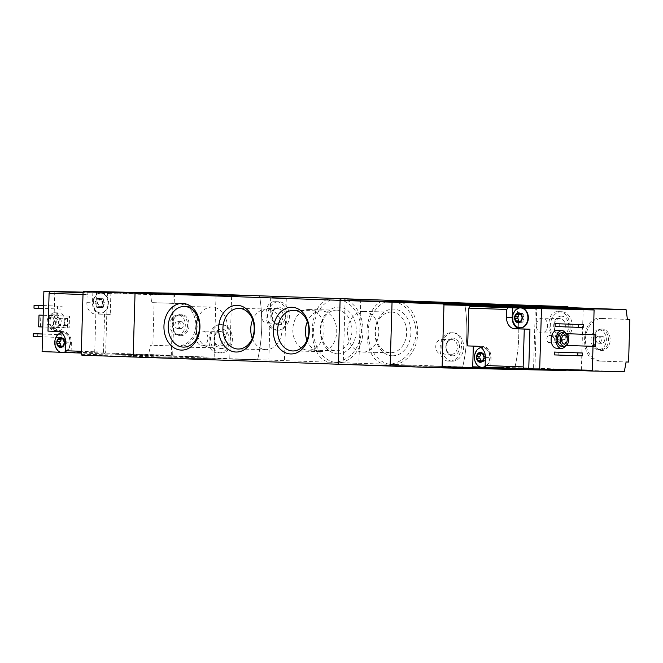 <?xml version="1.0" encoding="UTF-8"?>
<svg xmlns="http://www.w3.org/2000/svg" width="663" height="663" viewBox="0 0 663 663"><rect width="100%" height="100%" fill="white"/><g stroke="black" fill="none" stroke-linecap="round" stroke-linejoin="round"><path stroke-width="0.5" stroke-dasharray="3.31 2.49" d="M391.294 300.389A32.131 24.755 -88.8 0 0 368.205 331.55A32.131 24.755 -88.8 0 0 389.396 364.269L384.913 364.169C359.827 361.434 361.625 301.193 386.811 300.289M389.396 364.269L394.593 364.451L390.109 364.352C405.085 361.55 413.828 351.191 416.331 333.274C414.914 315.24 406.8 304.309 392.007 300.472M394.593 364.451A32.131 24.755 -88.8 0 0 417.682 333.564A32.131 24.755 -88.8 0 0 396.905 300.646M336.613 298.458A32.131 24.755 -88.8 0 0 313.516 329.619A32.131 24.755 -88.8 0 0 334.716 362.338L330.232 362.247C305.154 359.47 306.919 299.303 332.13 298.367M334.716 362.338L339.912 362.52L335.428 362.429C350.437 359.595 359.18 349.227 361.65 331.318C360.224 313.301 352.111 302.378 337.326 298.549M339.912 362.52A32.131 24.755 -88.8 0 0 363.001 331.633A32.131 24.755 -88.8 0 0 342.224 298.715M337.566 353.835A23.354 18 -88.8 0 0 356.246 331.127A23.354 18 -88.8 0 0 338.959 307.143A23.354 18 -88.8 0 0 320.279 329.859A23.354 18 -88.8 0 0 337.566 353.835M392.256 355.766A23.354 18 -88.8 0 0 410.927 333.05A23.354 18 -88.8 0 0 393.64 309.074A23.354 18 -88.8 0 0 374.96 331.782A23.354 18 -88.8 0 0 392.256 355.766M227.923 360.158L214.099 359.711L227.923 360.158M282.604 362.081L268.78 361.642L282.604 362.081M565.912 370.551L514.645 368.744L390.151 366.059L514.645 368.744A106.519 67.899 92 0 0 516.543 304.864A106.519 67.899 -88 0 1 514.645 368.744L462.699 366.912A106.519 67.899 92 0 0 464.597 303.032A106.519 67.899 -88 0 1 462.699 366.912L338.205 364.227L462.699 366.912L390.109 364.352M448.793 361.078C435.376 361.459 438.309 331.715 451.669 332.735C466.537 332.304 463.636 362.263 448.909 361.086L448.793 361.078M330.232 362.247L257.642 359.686A106.519 67.899 92 0 0 259.54 295.806A106.519 67.899 -88 0 1 257.642 359.686L206.375 357.879L205.895 356.967L148.479 354.945A106.519 67.899 -88 0 0 150.352 345.224L152.855 345.274L154.114 302.684L181.455 303.654A21.307 16.418 91.2 0 1 197.234 325.409A21.307 16.418 91.2 0 1 180.369 346.243A21.307 16.418 91.2 0 1 180.195 346.235L152.855 345.274M276.695 330.116C263.294 330.373 261.943 300.521 275.278 301.673C289.922 301.118 291.703 331.16 276.811 330.116L276.695 330.116M384.913 364.169L335.428 362.429M133.147 357.001L257.642 359.686L133.147 357.001M357.092 363.316L343.268 362.868L357.092 363.316M278.062 330.149A14.205 10.939 -88.8 0 0 278.178 330.149A14.205 10.939 -88.8 0 0 289.424 316.185A14.205 10.939 -88.8 0 0 278.791 301.748A14.205 10.939 -88.8 0 0 267.545 315.638A14.205 10.939 -88.8 0 0 278.062 330.149M278.22 324.82A8.876 6.837 -88.8 0 0 284.535 311.726A8.876 6.837 -88.8 0 0 272.692 311.303A8.876 6.837 -88.8 0 0 278.22 324.82M277.283 323.262A7.343 5.652 -88.8 0 0 277.341 323.262A7.343 5.652 -88.8 0 0 283.159 316.052A7.343 5.652 -88.8 0 0 277.656 308.593A7.343 5.652 -88.8 0 0 271.847 315.77A7.343 5.652 -88.8 0 0 277.283 323.262M266.949 323.038A7.343 5.652 -88.8 0 0 267.007 323.047A7.343 5.652 -88.8 0 0 272.825 315.828A7.343 5.652 -88.8 0 0 267.322 308.37A7.343 5.652 -88.8 0 0 261.512 315.547A7.343 5.652 -88.8 0 0 266.949 323.038M309.091 309.538A20.321 15.655 91.2 0 1 324.141 330.298A20.321 15.655 91.2 0 1 308.055 350.163A20.321 15.655 91.2 0 1 292.839 329.511A20.321 15.655 91.2 0 1 308.925 309.538A20.321 15.655 91.2 0 1 309.091 309.538M336.928 310.143A20.321 15.655 91.2 0 1 351.978 330.895A20.321 15.655 91.2 0 1 335.892 350.76A20.321 15.655 91.2 0 1 320.677 330.116A20.321 15.655 91.2 0 1 336.763 310.135A20.321 15.655 91.2 0 1 336.928 310.143M363.772 311.469A20.321 15.655 91.2 0 1 378.822 332.221A20.321 15.655 91.2 0 1 362.736 352.094A20.321 15.655 91.2 0 1 347.52 331.442A20.321 15.655 91.2 0 1 363.614 311.461A20.321 15.655 91.2 0 1 363.772 311.469M391.609 312.066A20.321 15.655 91.2 0 1 406.659 332.818A20.321 15.655 91.2 0 1 390.573 352.691A20.321 15.655 91.2 0 1 375.357 332.039A20.321 15.655 91.2 0 1 391.443 312.066A20.321 15.655 91.2 0 1 391.609 312.066M452.307 361.153A14.205 10.939 -88.8 0 0 452.423 361.161A14.205 10.939 -88.8 0 0 463.669 347.197A14.205 10.939 -88.8 0 0 453.036 332.76A14.205 10.939 -88.8 0 0 441.79 346.65A14.205 10.939 -88.8 0 0 452.307 361.153M452.464 355.832A8.876 6.837 -88.8 0 0 458.779 342.73A8.876 6.837 -88.8 0 0 446.937 342.315A8.876 6.837 -88.8 0 0 452.464 355.832M451.528 354.274A7.343 5.652 -88.8 0 0 451.586 354.274A7.343 5.652 -88.8 0 0 457.404 347.064A7.343 5.652 -88.8 0 0 451.901 339.605A7.343 5.652 -88.8 0 0 446.091 346.782A7.343 5.652 -88.8 0 0 451.528 354.274M441.193 354.05A7.343 5.652 -88.8 0 0 441.251 354.05A7.343 5.652 -88.8 0 0 447.069 346.84A7.343 5.652 -88.8 0 0 441.566 339.381A7.343 5.652 -88.8 0 0 435.757 346.558A7.343 5.652 -88.8 0 0 441.193 354.05M197.591 336.381A20.321 15.655 -88.8 0 0 211.107 347.702A20.321 15.655 -88.8 0 0 211.273 347.702A20.321 15.655 -88.8 0 0 227.368 327.729A20.321 15.655 -88.8 0 0 212.152 307.077A20.321 15.655 -88.8 0 0 197.997 317.801M252.28 338.312A20.321 15.655 -88.8 0 0 265.788 349.625A20.321 15.655 -88.8 0 0 265.954 349.633A20.321 15.655 -88.8 0 0 282.048 329.652A20.321 15.655 -88.8 0 0 266.833 309.008A20.321 15.655 -88.8 0 0 252.678 319.723M306.961 340.235A20.321 15.655 -88.8 0 0 320.469 351.556A20.321 15.655 -88.8 0 0 320.635 351.556A20.321 15.655 -88.8 0 0 336.729 331.583A20.321 15.655 -88.8 0 0 321.514 310.93A20.321 15.655 -88.8 0 0 307.359 321.654M100.138 307.16A1.74 1.343 91.2 0 1 102.085 307.234L99.135 306.613L96.699 307.251A4.973 3.829 -88.8 0 0 98.596 307.988A4.973 3.829 -88.8 0 0 100.527 307.392A4.973 3.829 -88.8 0 0 102.574 303.157A4.973 3.829 -88.8 0 0 100.784 298.781A4.973 3.829 -88.8 0 0 96.955 298.648A4.973 3.829 -88.8 0 0 94.917 302.883A4.973 3.829 -88.8 0 0 96.699 307.251L100.138 307.16A0.994 0.762 91.2 0 1 98.87 306.149L96.624 306.099L94.917 302.883L96.955 298.648L99.375 299.452L100.784 298.781L102.326 298.98A0.994 0.762 91.2 0 1 103.594 299.999L101.34 299.949L102.574 303.157L100.527 307.392L99.84 307.184L100.527 307.392M101.34 299.949L100.784 298.781M102.326 298.98A1.74 1.343 91.2 0 1 100.378 298.914L96.955 298.648M103.469 352.078L104.588 314.287L95.024 313.947L110.249 314.403L110.862 293.643L173.093 294.985L171.303 355.318L104.547 353.885L103.469 352.078L81.309 351.299M104.547 353.885L81.259 353.056M82.999 294.521L87.11 294.662L86.87 302.651A11.006 8.478 -88.8 0 0 95.024 313.947M87.11 294.662L88.295 292.913L83.049 292.731M60.681 352.268L64.038 352.393M173.093 294.985L96.491 292.416L94.701 352.749L42.092 351.614M94.701 352.749L115.254 353.346L115.229 354.233L148.479 354.945M171.303 355.318L115.254 353.346M66.54 352.542L71.074 352.641L71.364 342.879A11.006 8.478 91.2 0 0 63.209 331.575L53.645 331.243L54.814 291.67M66.507 352.476L71.074 352.641M110.862 293.643L92.82 293.013L92.53 302.767A11.006 8.478 91.2 0 0 100.677 314.071M83.107 292.126L96.491 292.416M88.295 292.913L92.82 293.013M217.762 352.94C204.345 353.313 207.279 323.577 220.638 324.588C235.506 324.157 232.605 354.125 217.878 352.94L217.762 352.94M208.273 293.999L207.743 294.861L150.327 292.839A106.519 67.899 -88 0 1 151.612 302.635L154.114 302.684M180.369 346.243L150.352 345.224M180.195 346.235L177.692 346.185C188.159 345.282 194.292 338.395 196.099 325.516C195.079 312.538 189.361 305.237 178.952 303.596L151.612 302.635M58.899 330.671A8.876 5.66 92 0 0 64.817 321.961A8.876 5.66 92 0 0 59.479 312.928A8.876 5.66 92 0 0 53.512 321.596A8.876 5.66 92 0 0 58.85 330.671A8.876 5.66 92 0 0 58.899 330.671M57.507 308.983L62.032 309.074L62.115 306.24L57.59 306.14L57.507 308.983L43.368 308.477M56.662 337.368L61.187 337.467L61.269 334.633L56.745 334.533L56.662 337.368L42.523 336.87M67.361 327.837L69.176 327.878L69.524 316.16L67.709 316.127L67.361 327.837L42.822 326.967M207.743 294.861L117.069 292.126L150.327 292.839M205.895 356.967L172.645 356.255L174.485 294.148L83.066 292.176M115.229 354.233L172.645 356.255L81.226 354.282M117.069 292.126L117.044 293.013M206.375 357.879L81.88 355.194M51.308 328.276A6.746 4.301 92 0 0 55.808 321.654A6.746 4.301 92 0 0 51.747 314.784A6.746 4.301 92 0 0 47.214 321.381A6.746 4.301 92 0 0 51.266 328.268A6.746 4.301 92 0 0 51.308 328.276M51.374 325.964A4.442 2.826 92 0 0 54.333 321.613A4.442 2.826 92 0 0 51.664 317.096A4.442 2.826 92 0 0 48.681 321.431A4.442 2.826 92 0 0 51.349 325.964A4.442 2.826 92 0 0 51.374 325.964M54.043 328.367A6.746 4.301 92 0 0 58.543 321.746A6.746 4.301 92 0 0 54.482 314.884A6.746 4.301 92 0 0 49.94 321.472A6.746 4.301 92 0 0 54.001 328.367A6.746 4.301 92 0 0 54.043 328.367M53.976 330.497A8.876 5.66 92 0 0 59.894 321.787A8.876 5.66 92 0 0 54.557 312.754A8.876 5.66 92 0 0 48.59 321.422A8.876 5.66 92 0 0 53.927 330.497A8.876 5.66 92 0 0 53.976 330.497M58.211 326.204A4.442 2.826 92 0 0 60.598 324.348A4.442 2.826 92 0 0 60.772 319.359A4.442 2.826 92 0 0 58.501 317.337A4.442 2.826 92 0 0 55.518 321.671A4.442 2.826 92 0 0 58.187 326.204A4.442 2.826 92 0 0 58.211 326.204M58.899 325.367A3.572 2.279 92 0 0 60.822 323.867A3.572 2.279 92 0 0 60.963 319.856A3.572 2.279 92 0 0 59.131 318.223A3.572 2.279 92 0 0 56.736 321.712A3.572 2.279 92 0 0 58.883 325.367A3.572 2.279 92 0 0 58.899 325.367L66.69 325.641A3.572 2.279 92 0 0 66.714 325.641A3.572 2.279 92 0 0 69.093 322.135A3.572 2.279 92 0 0 66.946 318.497A3.572 2.279 92 0 0 64.543 321.986A3.572 2.279 92 0 0 66.69 325.641M33.995 308.154L62.032 309.074M38.52 308.245L38.603 305.411M43.451 305.577L62.115 306.24M43.451 305.643L57.59 306.14M33.15 336.539L61.187 337.467M37.675 336.638L37.758 333.804M42.614 333.97L61.269 334.633M42.614 334.036L56.745 334.533M221.044 353.006A14.205 10.939 -88.8 0 0 221.16 353.014A14.205 10.939 -88.8 0 0 232.406 339.05A14.205 10.939 -88.8 0 0 221.774 324.613A14.205 10.939 -88.8 0 0 210.527 338.503A14.205 10.939 -88.8 0 0 221.044 353.006M221.177 348.572A9.763 7.525 -88.8 0 0 228.122 334.16A9.763 7.525 -88.8 0 0 215.102 333.704A9.763 7.525 -88.8 0 0 221.177 348.572M219.71 346.111A7.343 5.652 -88.8 0 0 219.768 346.119A7.343 5.652 -88.8 0 0 225.577 338.901A7.343 5.652 -88.8 0 0 220.083 331.442A7.343 5.652 -88.8 0 0 214.273 338.619A7.343 5.652 -88.8 0 0 219.71 346.111M202.016 345.73A7.343 5.652 -88.8 0 0 202.074 345.738A7.343 5.652 -88.8 0 0 207.892 338.52A7.343 5.652 -88.8 0 0 202.389 331.061A7.343 5.652 -88.8 0 0 196.579 338.238A7.343 5.652 -88.8 0 0 202.016 345.73M38.653 326.826L69.176 327.878M40.468 326.859L40.816 315.149M43.17 315.232L69.524 316.16M43.17 315.256L67.709 316.127M107.431 292.806L105.632 353.139M180.51 335.702A10.765 8.296 -88.8 0 0 188.607 321.107A10.765 8.296 -88.8 0 0 175.206 317.113A10.765 8.296 -88.8 0 0 174.875 332.528A10.765 8.296 -88.8 0 0 180.51 335.702M177.551 328.425A3.547 2.735 -88.8 0 0 177.585 328.425A3.547 2.735 -88.8 0 0 180.394 324.936A3.547 2.735 -88.8 0 0 177.734 321.331A3.547 2.735 -88.8 0 0 174.924 324.795A3.547 2.735 -88.8 0 0 177.551 328.425M180.717 328.492A3.547 2.735 -88.8 0 0 180.75 328.492A3.547 2.735 -88.8 0 0 183.56 325.003A3.547 2.735 -88.8 0 0 180.9 321.398A3.547 2.735 -88.8 0 0 178.09 324.87A3.547 2.735 -88.8 0 0 180.717 328.492M177.361 334.815A9.945 7.658 -88.8 0 0 177.444 334.815A9.945 7.658 -88.8 0 0 185.317 325.044A9.945 7.658 -88.8 0 0 177.875 314.942A9.945 7.658 -88.8 0 0 170.001 324.663A9.945 7.658 -88.8 0 0 177.361 334.815M179.623 334.865A9.945 7.658 -88.8 0 0 179.706 334.865A9.945 7.658 -88.8 0 0 187.579 325.094A9.945 7.658 -88.8 0 0 180.137 314.983A9.945 7.658 -88.8 0 0 174.734 317.693A9.945 7.658 -88.8 0 0 174.427 331.931A9.945 7.658 -88.8 0 0 179.623 334.865M110.249 314.403L104.588 314.287M101.224 293.129A9.945 7.658 -88.8 0 1 102.732 293.361A9.945 7.658 91.2 0 1 108.608 304.226A9.945 7.658 91.2 0 1 100.793 313.011A9.945 7.658 91.2 0 1 100.71 313.002A9.945 7.658 91.2 0 1 93.359 303.737A9.945 7.658 91.2 0 1 99.856 293.261A9.945 7.658 -88.8 0 1 101.224 293.129L100.768 293.121A9.945 7.658 -88.8 0 0 92.895 302.842A9.945 7.658 -88.8 0 0 100.262 312.994A9.945 7.658 -88.8 0 0 100.337 312.994A9.945 7.658 -88.8 0 0 108.21 303.223A9.945 7.658 -88.8 0 0 100.768 293.121M62.587 352.517A9.945 7.658 -88.8 0 1 61.153 352.285A9.945 7.658 91.2 0 1 55.286 341.428A9.945 7.658 91.2 0 1 63.101 332.644A9.945 7.658 91.2 0 1 70.402 340.542A9.945 7.658 91.2 0 1 65.993 351.622M47.985 331.119L53.645 331.243M96.624 306.099L96.699 307.251M100.378 298.914A0.994 0.762 91.2 0 0 99.06 299.833A1.74 1.343 91.2 0 1 98.025 301.988A0.994 0.762 91.2 0 0 97.967 303.927A1.74 1.343 91.2 0 1 98.87 306.149M103.594 299.999A1.74 1.343 91.2 0 0 104.497 302.22A0.994 0.762 91.2 0 1 104.439 304.151A1.74 1.343 91.2 0 0 103.403 306.306A0.994 0.762 91.2 0 1 102.085 307.234M65.861 351.407A9.945 7.658 -88.8 0 0 69.913 340.31A9.945 7.658 -88.8 0 0 62.645 332.627A9.945 7.658 -88.8 0 0 61.311 332.751M60.93 338.909A0.994 0.762 91.2 0 1 62.256 338.428A1.74 1.343 91.2 0 0 64.203 338.495A0.994 0.762 91.2 0 1 65.471 339.506A1.74 1.343 91.2 0 0 66.375 341.735A0.994 0.762 91.2 0 1 66.317 343.666A1.74 1.343 91.2 0 0 65.281 345.821A0.994 0.762 91.2 0 1 63.963 346.741A1.74 1.343 91.2 0 0 62.015 346.674A0.994 0.762 91.2 0 1 60.723 346.152M522.419 308.154L519.112 308.038M480.36 367.062L483.717 367.186M590.982 370.261L534.933 368.139L472.711 366.796M590.982 370.111L581.368 369.904L592.308 370.294M486.228 367.335L490.753 367.435L491.043 357.672A11.006 8.478 91.2 0 0 482.896 346.368L473.324 346.111M486.186 367.269L490.753 367.435M558.37 311.651C572.998 311.303 574.581 341.138 559.787 340.094C546.345 340.558 544.829 310.499 558.254 311.651L558.37 311.651M566.343 370.128L566.799 369.689L624.215 371.719M628.582 362.048L601.242 361.078A21.307 16.418 91.2 0 1 585.47 339.323A21.307 16.418 91.2 0 1 602.335 318.489L627.347 319.4M602.335 318.489A21.307 16.418 91.2 0 1 602.51 318.489L600.007 318.439C580.382 316.417 579.023 361.584 598.739 361.028L626.079 361.99M557.077 330.464A8.876 5.66 -88 0 1 562.423 339.539A8.876 5.66 -88 0 1 556.456 348.208M558.876 352.169L558.793 355.012L554.268 354.912M559.721 323.776L559.638 326.619L555.113 326.519M565.315 333.663L566.608 333.688L565.315 333.663L564.967 345.373L566.774 345.415L567.122 333.704M593.012 346.368L593.36 334.624M566.799 369.689L533.541 368.976L535.356 307.773M534.933 368.139L536.723 307.806M561.926 332.768A6.746 4.301 -88 0 1 565.987 339.663A6.746 4.301 -88 0 1 561.453 346.252M565.754 333.133A8.876 5.66 -88 0 1 565.299 346.161M557.724 334.931A4.442 2.826 -88 0 1 557.749 334.931A4.442 2.826 -88 0 1 560.417 339.464A4.442 2.826 -88 0 1 557.434 343.807A4.442 2.826 -88 0 1 555.163 341.776A4.442 2.826 -88 0 1 555.337 336.796A4.442 2.826 -88 0 1 557.724 334.931M557.028 335.776A3.572 2.279 -88 0 1 557.053 335.776A3.572 2.279 -88 0 1 559.199 339.423A3.572 2.279 -88 0 1 556.796 342.912A3.572 2.279 -88 0 1 554.972 341.288A3.572 2.279 -88 0 1 555.113 337.268A3.572 2.279 -88 0 1 557.028 335.776L549.237 335.495A3.572 2.279 -88 0 1 551.392 339.149A3.572 2.279 -88 0 1 548.989 342.638A3.572 2.279 -88 0 1 546.834 339.008A3.572 2.279 -88 0 1 549.221 335.495A3.572 2.279 -88 0 1 549.237 335.495M582.305 355.84L558.793 355.012M583.15 327.447L559.638 326.619M561.652 311.726A14.205 10.939 -88.8 0 0 561.536 311.718A14.205 10.939 -88.8 0 0 550.29 325.682A14.205 10.939 -88.8 0 0 560.931 340.119A14.205 10.939 -88.8 0 0 572.169 326.229A14.205 10.939 -88.8 0 0 561.652 311.726M561.528 316.16A9.763 7.525 -88.8 0 0 554.575 330.572A9.763 7.525 -88.8 0 0 567.603 331.028A9.763 7.525 -88.8 0 0 561.528 316.16M559.904 318.547A7.343 5.652 -88.8 0 0 559.845 318.547A7.343 5.652 -88.8 0 0 554.036 325.765A7.343 5.652 -88.8 0 0 559.531 333.224A7.343 5.652 -88.8 0 0 565.34 326.047A7.343 5.652 -88.8 0 0 559.904 318.547M542.218 318.165A7.343 5.652 -88.8 0 0 542.16 318.165A7.343 5.652 -88.8 0 0 536.35 325.384A7.343 5.652 -88.8 0 0 541.845 332.843A7.343 5.652 -88.8 0 0 547.655 325.666A7.343 5.652 -88.8 0 0 542.218 318.165M595.482 346.426L566.774 345.415M566.475 345.431L564.967 345.373M602.51 318.489L627.347 319.367M581.368 369.904L583.158 309.571M602.195 329.03A10.765 8.296 -88.8 0 0 596.261 331.956A10.765 8.296 -88.8 0 0 595.929 347.371A10.765 8.296 -88.8 0 0 609.454 344.056A10.765 8.296 -88.8 0 0 602.195 329.03M598.813 336.166A3.547 2.735 -88.8 0 0 598.788 336.166A3.547 2.735 -88.8 0 0 595.971 339.663A3.547 2.735 -88.8 0 0 598.631 343.268A3.547 2.735 -88.8 0 0 601.44 339.796A3.547 2.735 -88.8 0 0 598.813 336.166M601.979 336.24A3.547 2.735 -88.8 0 0 601.954 336.24A3.547 2.735 -88.8 0 0 599.145 339.729A3.547 2.735 -88.8 0 0 601.797 343.335A3.547 2.735 -88.8 0 0 604.615 339.862A3.547 2.735 -88.8 0 0 601.979 336.24L598.788 336.166M599.004 329.784A9.945 7.658 -88.8 0 0 598.921 329.776A9.945 7.658 -88.8 0 0 591.048 339.555A9.945 7.658 -88.8 0 0 598.498 349.658A9.945 7.658 -88.8 0 0 606.363 339.937A9.945 7.658 -88.8 0 0 599.004 329.784M601.266 329.826A9.945 7.658 -88.8 0 0 601.184 329.826A9.945 7.658 -88.8 0 0 595.78 332.536A9.945 7.658 -88.8 0 0 595.473 346.774A9.945 7.658 -88.8 0 0 600.761 349.708A9.945 7.658 -88.8 0 0 608.626 339.986A9.945 7.658 -88.8 0 0 601.266 329.826M473.324 346.036L467.664 345.912M482.125 367.302A9.945 7.658 -88.8 0 1 480.841 367.078A9.945 7.658 91.2 0 1 474.965 356.213A9.945 7.658 91.2 0 1 482.78 347.437A9.945 7.658 91.2 0 1 482.863 347.437A9.945 7.658 91.2 0 1 490.09 355.385A9.945 7.658 91.2 0 1 485.672 366.415M520.248 327.787A9.945 7.658 91.2 0 1 513.038 318.439A9.945 7.658 91.2 0 1 519.535 308.046A9.945 7.658 -88.8 0 1 520.679 307.922M485.548 366.2A9.945 7.658 -88.8 0 0 489.601 355.153A9.945 7.658 -88.8 0 0 482.407 347.429A9.945 7.658 -88.8 0 0 482.332 347.42A9.945 7.658 -88.8 0 0 480.998 347.545M480.402 360.945A0.994 0.762 91.2 0 0 481.694 361.468A1.74 1.343 91.2 0 1 483.642 361.534A0.994 0.762 91.2 0 0 484.968 360.614A1.74 1.343 91.2 0 1 486.004 358.459A0.994 0.762 91.2 0 0 486.062 356.528A1.74 1.343 91.2 0 1 485.15 354.299L482.904 354.249M480.617 353.702A0.994 0.762 91.2 0 1 481.943 353.222A1.74 1.343 91.2 0 0 483.891 353.288A0.994 0.762 91.2 0 1 485.15 354.299M518.524 321.431A0.994 0.762 91.2 0 0 519.817 321.953A1.74 1.343 91.2 0 1 521.764 322.027A0.994 0.762 91.2 0 0 523.082 321.099A1.74 1.343 91.2 0 1 524.126 318.944A0.994 0.762 91.2 0 0 524.184 317.013A1.74 1.343 91.2 0 1 523.273 314.784L521.027 314.743M518.731 314.187A0.994 0.762 91.2 0 1 520.065 313.707A1.74 1.343 91.2 0 0 522.013 313.773A0.994 0.762 91.2 0 1 523.273 314.784M178.952 303.596L181.455 303.654M86.87 302.651L92.53 302.767M57.557 331.459L63.209 331.575M65.703 342.754L71.364 342.879M97.967 303.927L95.712 303.878M103.403 306.306L101.157 306.265M104.439 304.151L102.193 304.102M104.497 302.22L102.251 302.171M99.06 299.833L96.815 299.784M98.025 301.988L95.77 301.947M62.015 346.674L59.769 346.625M63.963 346.741L62.612 346.716M65.281 345.821L63.035 345.771M66.317 343.666L64.071 343.616M66.375 341.735L64.129 341.685M65.471 339.506L63.217 339.456M64.203 338.495L62.828 338.462M62.256 338.428L60.01 338.379M598.739 361.028L601.242 361.078M477.236 346.252L482.896 346.368M485.382 357.548L491.043 357.672M486.062 356.528L483.816 356.479M483.891 353.288L482.515 353.255M481.943 353.222L479.697 353.172M481.694 361.468L479.448 361.418M483.642 361.534L482.291 361.509M484.968 360.614L482.714 360.564M486.004 358.459L483.758 358.41M524.184 317.013L521.938 316.964M522.013 313.773L520.637 313.748M520.065 313.707L517.811 313.657M519.817 321.953L517.571 321.911M521.764 322.027L520.414 321.994M523.082 321.099L520.836 321.058M524.126 318.944L521.88 318.895M215.997 295.831L214.099 359.711M231.611 296.295L229.721 360.175M270.678 297.762L268.78 361.642M286.3 298.226L284.402 362.106M278.791 301.748L275.278 301.673M278.178 330.149L276.811 330.116M277.656 308.593L267.322 308.37M277.341 323.262L267.007 323.047M308.055 350.163L335.892 350.76M308.925 309.538L336.763 310.135M362.736 352.094L390.573 352.691M363.614 311.461L391.443 312.066M453.036 332.76L451.669 332.735M452.423 361.161L448.909 361.086M451.901 339.605L441.566 339.381M451.586 354.274L441.251 354.05M212.152 307.077L184.314 306.48M211.273 347.702L183.436 347.105M266.833 309.008L238.995 308.403M265.954 349.633L238.125 349.028M321.514 310.93L293.676 310.334M320.635 351.556L292.806 350.959M345.166 298.988L343.268 362.868M360.78 299.452L358.89 363.332M51.266 328.268L54.001 328.367M51.747 314.784L54.482 314.884M53.927 330.497L58.85 330.671M54.557 312.754L59.479 312.928M51.349 325.964L58.187 326.204M51.664 317.096L58.501 317.337M60.963 319.856L60.772 319.359M60.822 323.867L60.598 324.348M59.131 318.223L66.946 318.497M221.774 324.613L220.638 324.588M221.16 353.014L217.878 352.94M220.083 331.442L202.389 331.061M219.768 346.119L202.074 345.738M180.9 321.398L177.734 321.331M180.75 328.492L177.585 328.425M180.137 314.983L177.875 314.942M179.706 334.865L177.444 334.815M174.427 331.931L174.875 332.528M174.734 317.693L175.206 317.113M100.793 313.011L100.337 312.994M99.574 307.458L97.13 307.4M101.108 306.654L99.135 306.613M102.641 307.566L100.188 307.508M102.889 298.69L100.445 298.64M101.356 299.494L99.375 299.452M99.823 298.582L97.378 298.532M63.101 332.644L62.645 332.627M61.452 346.964L59.007 346.915M64.518 347.072L62.065 347.022M64.767 338.205L62.322 338.147M61.7 338.097L59.256 338.039M564.578 335.171L557.749 334.931M564.271 344.047L557.434 343.807M554.972 341.288L555.163 341.776M555.113 337.268L555.337 336.796M556.796 342.912L548.989 342.638M561.536 311.718L558.254 311.651M560.931 340.119L559.787 340.094M559.845 318.547L542.16 318.165M559.531 333.224L541.845 332.843M601.797 343.335L598.631 343.268M601.184 329.826L598.921 329.776M600.761 349.708L598.498 349.658M595.473 346.774L595.929 347.371M595.78 332.536L596.261 331.956M482.78 347.437L482.332 347.42M484.446 352.998L482.001 352.94M481.388 352.89L478.935 352.832M481.139 361.758L478.694 361.708M484.205 361.865L481.752 361.816M522.568 313.483L520.124 313.433M519.51 313.375L517.057 313.326M519.262 322.251L516.817 322.193M522.32 322.359L519.875 322.301"/><path stroke-width="0.99" d="M396.905 300.646A32.131 24.755 -88.8 0 0 396.491 300.571L259.54 295.806L135.045 293.121L133.147 357.001L81.88 355.194L81.226 354.282L83.066 292.176L83.778 291.314L135.045 293.121L133.147 357.001L390.151 366.059L392.048 302.179L516.543 304.864L567.81 306.671L568.639 307.582L626.054 309.613A106.519 67.899 92 0 1 627.347 319.4L629.85 319.458L628.582 362.048L626.079 361.99A106.519 67.899 92 0 1 624.215 371.719L590.957 370.998L590.982 370.261M396.491 300.571L464.597 303.032L340.102 300.347L135.045 293.121L259.54 295.806L208.273 293.999L83.778 291.314M342.224 298.715A32.131 24.755 -88.8 0 0 341.81 298.64M290.609 353.951A23.354 18 -88.8 0 0 307.226 319.483A23.354 18 -88.8 0 0 276.073 318.381A23.354 18 -88.8 0 0 290.609 353.951M235.929 352.02A23.354 18 -88.8 0 0 252.545 317.552A23.354 18 -88.8 0 0 221.392 316.45A23.354 18 -88.8 0 0 235.929 352.02M181.248 350.097A23.354 18 -88.8 0 0 197.864 315.621A23.354 18 -88.8 0 0 166.711 314.527A23.354 18 -88.8 0 0 181.248 350.097M566.343 370.128L565.912 370.551L441.417 367.866L390.151 366.059L392.048 302.179L516.543 304.864L464.597 303.032L340.102 300.347L338.205 364.227L340.102 300.347L443.307 303.986L443.97 304.897L535.389 306.87L535.356 307.773M217.787 295.855L231.611 296.295L217.787 295.855M272.476 297.778L286.3 298.226L272.476 297.778M346.956 299.013L360.78 299.452L346.956 299.013M197.997 317.801A20.321 15.655 -88.8 0 0 197.591 336.381M183.278 347.097A20.321 15.655 -88.8 0 0 183.436 347.105A20.321 15.655 -88.8 0 0 199.53 327.124A20.321 15.655 -88.8 0 0 184.314 306.48A20.321 15.655 -88.8 0 0 168.228 326.345A20.321 15.655 -88.8 0 0 183.278 347.097M252.678 319.723A20.321 15.655 -88.8 0 0 252.28 338.312M237.959 349.028A20.321 15.655 -88.8 0 0 238.125 349.028A20.321 15.655 -88.8 0 0 254.211 329.055A20.321 15.655 -88.8 0 0 238.995 308.403A20.321 15.655 -88.8 0 0 222.909 328.276A20.321 15.655 -88.8 0 0 237.959 349.028M307.359 321.654A20.321 15.655 -88.8 0 0 306.961 340.235M292.64 350.951A20.321 15.655 -88.8 0 0 292.806 350.959A20.321 15.655 -88.8 0 0 308.892 330.986A20.321 15.655 -88.8 0 0 293.676 310.334A20.321 15.655 -88.8 0 0 277.59 330.199A20.321 15.655 -88.8 0 0 292.64 350.951M62.612 346.716L61.013 346.119L58.576 346.766A4.973 3.829 -88.8 0 0 60.474 347.503A4.973 3.829 -88.8 0 0 62.405 346.898A4.973 3.829 -88.8 0 0 64.452 342.663A4.973 3.829 -88.8 0 0 62.662 338.296A4.973 3.829 -88.8 0 0 58.833 338.163A4.973 3.829 -88.8 0 0 56.794 342.398A4.973 3.829 -88.8 0 0 58.576 346.766L59.769 346.625M62.405 346.898L61.717 346.699L62.405 346.898L64.452 342.663L62.662 338.296L61.253 338.967L58.833 338.163L56.794 342.398L58.576 346.766M60.01 338.379L58.833 338.163M62.662 338.296L61.957 338.445L62.828 338.462M81.309 351.299L65.463 350.744L66.54 352.542L81.259 353.056M82.999 294.521L49.103 293.319L47.985 331.119L57.557 331.459A11.006 8.478 -88.8 0 1 65.703 342.754L65.463 350.744M83.049 292.731L50.289 291.571L49.103 293.319M50.289 291.571L43.882 291.281L42.092 351.614L60.681 352.268M65.993 351.622A9.945 7.658 91.2 0 1 64.038 352.393L66.507 352.476M43.882 291.281L83.107 292.126M43.451 305.643L34.078 305.311L43.451 305.577M34.078 305.311L33.995 308.154L43.368 308.477M42.614 334.036L33.233 333.704L42.614 333.97M33.233 333.704L33.15 336.539L42.523 336.87M43.17 315.256L39.001 315.116L43.17 315.232M39.001 315.116L38.653 326.826L42.822 326.967M62.587 352.517A9.945 7.658 -88.8 0 0 62.67 352.517A9.945 7.658 -88.8 0 0 64.038 352.393M61.311 332.751A9.945 7.658 -88.8 0 0 54.78 343.219A9.945 7.658 -88.8 0 0 62.14 352.509A9.945 7.658 -88.8 0 0 62.214 352.509A9.945 7.658 -88.8 0 0 65.861 351.407M60.93 338.909A0.994 0.762 91.2 0 0 60.938 339.348A1.74 1.343 91.2 0 1 59.902 341.503A0.994 0.762 91.2 0 0 59.844 343.434A1.74 1.343 91.2 0 1 60.756 345.663L58.501 345.614M60.723 346.152A0.994 0.762 91.2 0 1 60.756 345.663M517.811 313.657L519.054 314.245L520.472 313.574A4.973 3.829 -88.8 0 0 518.574 312.845A4.973 3.829 -88.8 0 0 516.643 313.442A4.973 3.829 -88.8 0 0 514.596 317.676A4.973 3.829 -88.8 0 0 516.386 322.044A4.973 3.829 -88.8 0 0 520.215 322.185A4.973 3.829 -88.8 0 0 522.253 317.95A4.973 3.829 -88.8 0 0 520.472 313.574L519.767 313.723L520.637 313.748M518.731 314.187A0.994 0.762 91.2 0 0 518.748 314.627A1.74 1.343 91.2 0 1 517.704 316.781L515.458 316.74L516.643 313.442M515.458 316.74L514.596 317.676L516.386 322.044L518.814 321.406L520.215 322.185L522.253 317.95L520.472 313.574M520.414 321.994L519.519 321.978L520.215 322.185M516.386 322.044L517.571 321.911M478.935 352.84L480.94 353.76L482.349 353.089A4.973 3.829 -88.8 0 0 480.451 352.36A4.973 3.829 -88.8 0 0 478.52 352.956A4.973 3.829 -88.8 0 0 476.473 357.191A4.973 3.829 -88.8 0 0 478.263 361.559A4.973 3.829 -88.8 0 0 482.092 361.691A4.973 3.829 -88.8 0 0 484.131 357.456A4.973 3.829 -88.8 0 0 482.349 353.089L481.645 353.238L482.515 353.255M480.617 353.702A0.994 0.762 91.2 0 0 480.625 354.141A1.74 1.343 91.2 0 1 479.581 356.296L477.335 356.246L478.52 352.956M477.335 356.246L476.473 357.191L478.263 361.559L480.7 360.912L482.092 361.691L484.131 357.456L482.349 353.089M482.291 361.509L481.396 361.484L482.092 361.691M478.263 361.559L479.448 361.418M593.36 334.624L594.098 309.961L536.723 307.806L469.976 306.364L468.791 308.113L506.797 309.455L507.974 307.707L512.499 307.806L512.217 317.56A11.006 8.478 91.2 0 0 520.364 328.865L529.936 329.196L528.759 368.769L592.308 370.294L593.012 346.368M469.976 306.364L507.974 307.707M468.791 308.113L467.664 345.912L477.236 346.252A11.006 8.478 -88.8 0 1 485.382 357.548L485.15 365.537L523.157 366.871L524.276 329.08L514.703 328.74L520.364 328.865M506.797 309.455L506.557 317.436A11.006 8.478 -88.8 0 0 514.703 328.74M485.15 365.537L486.228 367.335L524.234 368.669L523.157 366.871M594.098 309.961L522.419 308.154A9.945 7.658 91.2 0 1 528.287 319.019A9.945 7.658 91.2 0 1 520.472 327.804A9.945 7.658 91.2 0 1 520.248 327.787M519.112 308.038L512.499 307.806M473.324 346.111L472.711 366.796L480.36 367.062M524.234 368.669L528.759 368.769M485.672 366.415A9.945 7.658 91.2 0 1 483.717 367.186L486.186 367.269M565.299 346.161A8.876 5.66 -88 0 1 561.379 348.382L556.456 348.208A8.876 5.66 -88 0 1 551.11 339.174A8.876 5.66 -88 0 1 557.028 330.464A8.876 5.66 -88 0 1 557.077 330.464L562 330.638A8.876 5.66 -88 0 1 565.754 333.133M554.351 352.07L582.396 352.998L582.305 355.84L577.78 355.741L554.268 354.912L554.351 352.07L582.396 352.998M555.196 323.677L583.233 324.605L583.15 327.447L578.625 327.348L555.113 326.519L555.196 323.677L583.233 324.605M593.675 346.384L594.023 334.674L567.122 333.704L595.83 334.716L595.482 346.426L566.475 345.431M541.48 308.825L539.69 369.158M441.417 367.866L442.122 367.004L533.541 368.976L590.957 370.998M592.78 309.778L592.805 308.892L626.054 309.613M568.639 307.582L535.389 306.87L592.805 308.892M567.81 306.671L443.307 303.986M442.122 367.004L443.97 304.897M564.627 332.867A6.746 4.301 -88 0 1 564.661 332.867A6.746 4.301 -88 0 1 568.721 339.763A6.746 4.301 -88 0 1 564.188 346.351A6.746 4.301 -88 0 1 560.127 339.489A6.746 4.301 -88 0 1 564.627 332.867M564.553 335.171A4.442 2.826 -88 0 1 564.578 335.171A4.442 2.826 -88 0 1 567.255 339.705A4.442 2.826 -88 0 1 564.271 344.047A4.442 2.826 -88 0 1 561.594 339.531A4.442 2.826 -88 0 1 564.553 335.171M564.188 346.351L561.453 346.252A6.746 4.301 -88 0 1 557.392 339.39A6.746 4.301 -88 0 1 561.893 332.768A6.746 4.301 -88 0 1 561.926 332.768L564.661 332.867M561.379 348.382A8.876 5.66 -88 0 1 556.033 339.348A8.876 5.66 -88 0 1 561.951 330.638A8.876 5.66 -88 0 1 562 330.638M577.78 355.741L577.863 352.898M578.625 327.348L578.708 324.505M594.023 334.674L595.83 334.716M627.347 319.367L629.85 319.458M524.276 329.08L529.936 329.196M482.125 367.302A9.945 7.658 -88.8 0 0 482.357 367.31A9.945 7.658 -88.8 0 0 483.717 367.186M480.998 347.545A9.945 7.658 -88.8 0 0 474.468 358.061A9.945 7.658 -88.8 0 0 481.902 367.302A9.945 7.658 -88.8 0 0 485.548 366.2M480.402 360.945A0.994 0.762 91.2 0 1 480.435 360.457A1.74 1.343 91.2 0 0 479.523 358.227A0.994 0.762 91.2 0 1 479.581 356.296M522.419 308.154A9.945 7.658 -88.8 0 0 520.985 307.922A9.945 7.658 -88.8 0 0 520.903 307.922A9.945 7.658 -88.8 0 0 520.679 307.922M520.53 307.914A9.945 7.658 -88.8 0 0 520.447 307.914A9.945 7.658 -88.8 0 0 512.582 317.685A9.945 7.658 -88.8 0 0 520.024 327.787A9.945 7.658 -88.8 0 0 527.897 318.066A9.945 7.658 -88.8 0 0 520.53 307.914M518.524 321.431A0.994 0.762 91.2 0 1 518.557 320.942A1.74 1.343 91.2 0 0 517.646 318.721A0.994 0.762 91.2 0 1 517.704 316.781M59.844 343.434L57.598 343.393M60.938 339.348L58.692 339.299M59.902 341.503L57.648 341.453M506.557 317.436L512.217 317.56M480.625 354.141L478.371 354.092M479.523 358.227L477.277 358.186M480.435 360.457L478.189 360.407M518.748 314.627L516.494 314.577M517.646 318.721L515.4 318.671M518.557 320.942L516.311 320.892M62.67 352.517L62.214 352.509M62.927 346.161L61.013 346.119M63.118 339L61.253 338.967M482.357 367.31L481.902 367.302M482.805 353.793L480.94 353.76M482.614 360.954L480.7 360.912M520.903 307.922L520.447 307.914M520.472 327.804L520.024 327.787M520.919 314.287L519.054 314.245M520.737 321.439L518.814 321.398"/></g></svg>
